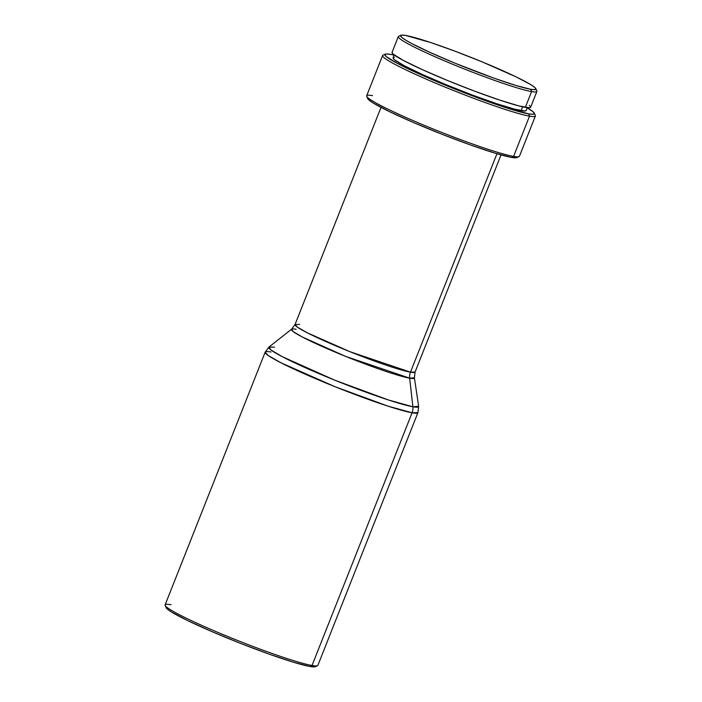 <?xml version="1.0" encoding="UTF-8"?>
<svg xmlns="http://www.w3.org/2000/svg" width="702" height="702" viewBox="0 0 702 702"><rect width="100%" height="100%" fill="white"/><g stroke="black" fill="none" stroke-linecap="round" stroke-linejoin="round"><path stroke-width="1.05" d="M165.163 605.44L166.155 607.704A80.388 6.292 21.6 0 0 227.913 638.32A80.388 6.292 21.6 0 0 309.863 666.479L312.021 665.496A82.152 6.423 -158.4 0 1 228.282 636.723A82.152 6.423 -158.4 0 1 165.163 605.44A82.152 6.423 -158.4 0 1 170.963 604.729M265.172 352.158L268.199 355.493L280.914 362.767L334.942 386.679L387.952 406.125L412.074 412.785A11.732 10.934 -80 0 0 412.881 406.765L388.46 399.991L334.74 380.168L282.143 356.625L270.832 349.894L268.963 347.06L265.172 352.158L165.11 604.878A82.152 6.423 21.6 0 0 225.333 635.512A82.152 6.423 21.6 0 0 312.021 665.496L412.074 412.785A82.152 6.423 -158.4 0 1 325.395 382.792A82.152 6.423 -158.4 0 1 265.172 352.158A82.152 6.423 -158.4 0 1 271.025 352.009M299.64 324.412L295.042 324.526A64.549 5.046 21.6 0 0 342.357 348.604A64.549 5.046 21.6 0 0 410.468 372.165A11.732 10.934 -80 0 0 409.661 378.176A66.12 5.168 -158.4 0 0 414.399 377.816L409.661 378.176A11.732 10.934 100 0 1 410.468 372.165L415.066 372.051L414.399 377.816L418.646 406.326L417.927 412.636L317.874 665.356A82.152 6.423 21.6 0 1 312.021 665.496L309.863 666.479A80.388 6.292 21.6 0 0 315.172 666.707L317.453 665.733A82.152 6.423 -158.4 0 1 312.021 665.496L412.074 412.785L417.927 412.636A82.152 6.423 -158.4 0 1 412.074 412.785A11.732 10.934 100 0 0 412.881 406.765A80.581 6.3 21.6 0 0 418.646 406.326L412.881 406.765L409.661 378.176L412.881 406.765A80.581 6.3 21.6 0 1 326.193 376.667A80.581 6.3 21.6 0 1 268.963 347.06L274.526 347.157M268.963 347.06L291.576 329.194L293.111 331.519L302.387 337.039L345.551 356.353L409.661 378.176A66.12 5.168 -158.4 0 1 338.539 353.483A66.12 5.168 -158.4 0 1 291.576 329.194A66.12 5.168 -158.4 0 1 296.139 329.273M381.01 107.388L295.042 324.526L297.42 327.15L307.415 332.862L349.859 351.649L410.468 372.165L496.955 153.729L410.468 372.165A64.549 5.046 21.6 0 0 415.066 372.051L501.035 154.905M366.725 96.349L367.716 98.613A80.388 6.292 21.6 0 0 429.475 129.238A80.388 6.292 21.6 0 0 511.425 157.397L513.583 156.414A82.152 6.423 -158.4 0 1 429.843 127.641A82.152 6.423 -158.4 0 1 366.725 96.349A82.152 6.423 -158.4 0 1 372.525 95.639M385.301 54.186L383.029 55.16A82.152 6.423 21.6 0 0 439.908 84.968A82.152 6.423 21.6 0 0 529.519 116.163L513.583 156.414L529.519 116.163A82.152 6.423 -158.4 0 1 442.83 86.179A82.152 6.423 -158.4 0 1 382.608 55.537L366.672 95.788A82.152 6.423 21.6 0 0 426.895 126.43A82.152 6.423 21.6 0 0 513.583 156.414A82.152 6.423 21.6 0 0 519.436 156.265L535.372 116.023A82.152 6.423 -158.4 0 1 529.519 116.163L528.65 113.882A80.388 6.292 -158.4 0 1 440.961 83.354A80.388 6.292 -158.4 0 1 385.301 54.186A80.388 6.292 -158.4 0 1 390.619 54.414L394.129 55.133A80.388 6.292 -158.4 0 0 390.619 54.414L386.328 53.993L384.854 54.73L386.258 56.608L397.358 63.408L417.936 73.368L444.866 84.968L474.043 96.446L501.026 106.055L528.65 113.882L529.519 116.163A82.152 6.423 21.6 0 0 535.319 115.461L534.327 113.189A80.388 6.292 -158.4 0 1 528.65 113.882L532.941 114.303L534.415 113.566L533.011 111.688L527.246 107.845A80.388 6.292 -158.4 0 1 534.327 113.189M394.199 54.949L393.076 57.792A71.586 5.598 21.6 0 0 445.551 84.494A71.586 5.598 21.6 0 0 521.095 110.626L522.604 106.809L521.095 110.626A71.586 5.598 21.6 0 0 526.193 110.504L527.316 107.652M400.974 35.276L398.692 36.25A74.517 5.827 21.6 0 0 450.298 63.285A74.517 5.827 21.6 0 0 531.581 91.585L525.333 107.362L531.581 91.585A74.517 5.827 -158.4 0 1 452.948 64.382A74.517 5.827 -158.4 0 1 398.315 36.592L392.067 52.36A74.517 5.827 21.6 0 0 446.7 80.16A74.517 5.827 21.6 0 0 525.333 107.362A74.517 5.827 21.6 0 0 530.642 107.23L536.89 91.453A74.517 5.827 -158.4 0 1 531.581 91.585L530.712 89.303A72.762 5.695 -158.4 0 1 451.351 61.671A72.762 5.695 -158.4 0 1 400.974 35.276A72.762 5.695 -158.4 0 1 405.782 35.477L430.782 42.568L455.203 51.264L481.616 61.653L516.224 76.939L530.844 84.67L534.661 87.32L535.933 89.014L534.599 89.68L530.712 89.303L515.988 85.495L493.997 78.176L454.878 63.136L430.51 52.632L411.881 43.621L405.651 40.111L401.834 37.46L400.561 35.767L401.895 35.1L405.782 35.477A72.762 5.695 -158.4 0 1 479.949 60.969A72.762 5.695 -158.4 0 1 535.854 88.68A72.762 5.695 -158.4 0 1 530.712 89.303L531.581 91.585A74.517 5.827 21.6 0 0 536.846 90.944L535.854 88.68M392.041 52.527L393.339 54.265L403.624 60.574L422.701 69.805L447.665 80.554L474.71 91.199L499.727 100.096L518.901 105.914L529.308 107.748L530.677 107.064L529.378 105.326M394.357 57.292L393.041 57.959L394.287 59.617L404.176 65.681L422.499 74.544L446.481 84.881L472.464 95.103L496.489 103.65L514.908 109.24L524.912 111.004L526.228 110.346M519.015 156.643A82.152 6.423 -158.4 0 1 513.583 156.414L511.425 157.397A80.388 6.292 21.6 0 0 516.733 157.617L519.015 156.643M367.629 98.245L369.033 100.114L373.253 103.045L389.399 111.592L413.618 122.578L442.225 134.345L470.849 145.095L495.156 153.185L511.425 157.397L515.716 157.81L517.181 157.072M166.067 607.335L167.471 609.204L171.692 612.126L187.838 620.673L212.057 631.668L240.663 643.436L269.287 654.185L293.594 662.276L309.863 666.479L314.154 666.9L315.619 666.163M295.042 324.526L291.576 329.194"/></g></svg>
